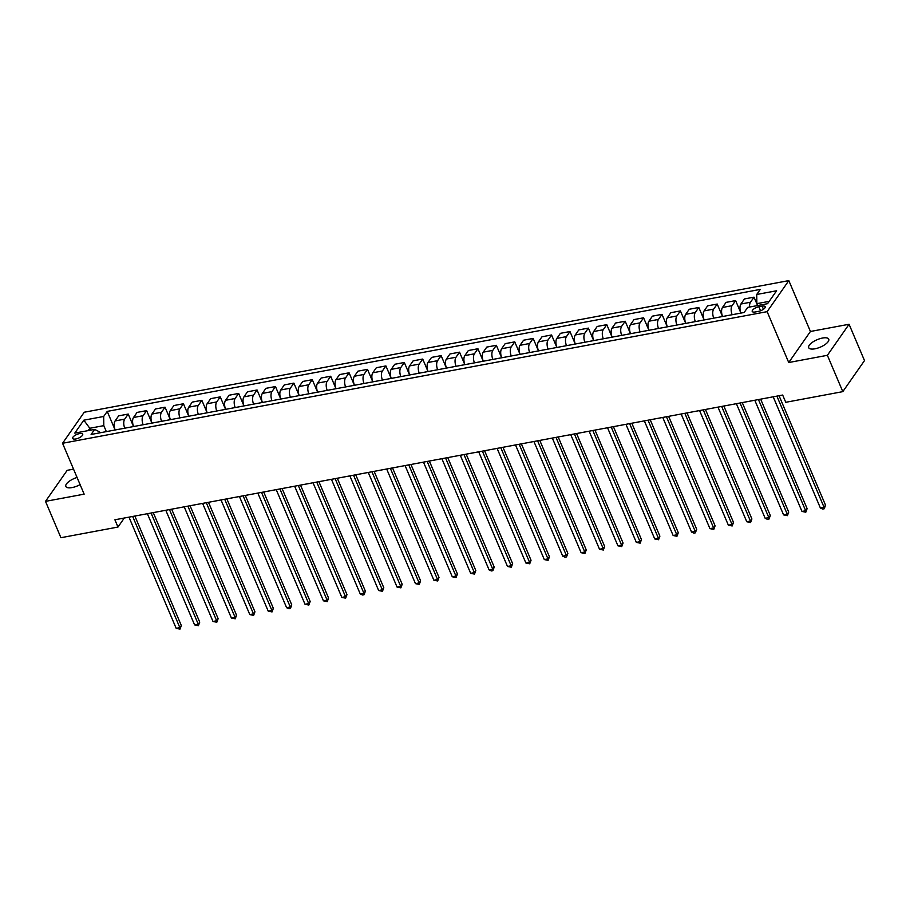 <?xml version="1.0" encoding="UTF-8"?>
<svg xmlns="http://www.w3.org/2000/svg" width="910" height="910" viewBox="0 0 910 910"><rect width="100%" height="100%" fill="white"/><g stroke="black" fill="none" stroke-linecap="round" stroke-linejoin="round"><path stroke-width="1.36" d="M77.066 477.466A10.886 4.038 -23 0 0 65.838 486.452A10.886 4.038 -23 0 0 72.106 487.567A10.886 4.038 -23 0 0 80.114 484.62M814.962 348.803A10.886 4.038 -23 0 0 825.052 344.56A10.886 4.038 -23 0 0 828.737 339.18A10.886 4.038 -23 0 0 822.469 338.054A10.886 4.038 -23 0 0 812.391 342.296A10.886 4.038 -23 0 0 808.694 347.677A10.886 4.038 -23 0 0 814.962 348.803M75.803 438.973A5.437 2.025 -23 0 0 80.842 436.857A5.437 2.025 -23 0 0 82.685 434.161A5.437 2.025 -23 0 0 79.557 433.604A5.437 2.025 -23 0 0 74.518 435.719A5.437 2.025 -23 0 0 72.663 438.415A5.437 2.025 -23 0 0 75.803 438.973M73.539 469.139L67.192 470.322L45.5 501.364L60.925 537.708L117.981 527.049L124.283 518.029M788.822 280.61L84.243 412.23L62.551 443.272L767.13 311.652L788.822 280.61L810.423 331.479L788.731 362.521L827.383 355.31L849.076 324.267L810.423 331.479M849.076 324.267L864.5 360.599L842.808 391.641L827.383 355.31M842.808 391.641L785.751 402.3L782.668 395.042L114.899 519.781L117.981 527.049M762.136 306.17L758.894 306.772A5.278 1.956 -23 0 0 754.015 308.82A5.278 1.956 -23 0 0 752.217 311.425A5.278 1.956 -23 0 0 755.255 311.971L758.496 311.368A5.278 1.956 -23 0 0 763.388 309.309A5.278 1.956 -23 0 0 765.173 306.704A5.278 1.956 -23 0 0 762.136 306.17L763.444 309.263M769.212 301.346L756.847 303.656L756.722 294.476L760.271 289.403L107.232 411.4L115.126 429.986M756.722 294.476L776.605 290.768L767.574 303.69L747.702 307.398L744.153 312.483L91.114 434.468L94.651 429.395L74.779 433.114L83.811 420.192L103.683 416.473L107.232 411.4M45.5 501.364L84.152 494.153L62.551 443.272M788.731 362.521L767.13 311.652M94.651 429.395L99.474 431.852L99.884 432.83M90.625 430.146L89.817 428.257L88.179 430.601M757.655 305.544L756.847 303.656M106.345 431.624L103.808 425.641L89.817 428.257L83.811 420.192M749.578 307.045A6.802 3.219 -100.6 0 1 750.488 302.234L754.026 297.161L757.598 305.555M115.183 429.975A6.802 3.219 -100.6 0 1 115.115 420.932L118.664 415.859L128.23 414.061L133.531 426.551M133.588 426.54A6.802 3.219 -100.6 0 1 133.52 417.497L137.069 412.412L146.635 410.626L151.936 423.104M151.993 423.093A6.802 3.219 -100.6 0 1 151.924 414.05L155.474 408.977L165.04 407.191L170.341 419.669M170.398 419.658A6.802 3.219 -100.6 0 1 170.329 410.615L173.878 405.541L183.445 403.756L188.745 416.234M188.802 416.223A6.802 3.219 -100.6 0 1 188.734 407.179L192.283 402.095L201.849 400.309L207.15 412.799M207.207 412.787A6.802 3.219 -100.6 0 1 207.139 403.733L210.688 398.66L220.254 396.874L225.555 409.352M225.612 409.341A6.802 3.219 -100.6 0 1 225.543 400.298L229.093 395.224L238.67 393.438L243.96 405.917M244.028 405.905A6.802 3.219 -100.6 0 1 243.948 396.862L247.497 391.789L257.075 389.992L262.364 402.482M262.433 402.47A6.802 3.219 -100.6 0 1 262.353 393.427L265.902 388.342L275.48 386.557L280.769 399.035M280.837 399.035A6.802 3.219 -100.6 0 1 280.769 389.98L284.307 384.907L293.885 383.121L299.185 395.6M299.242 395.588A6.802 3.219 -100.6 0 1 299.174 386.545L302.723 381.472L312.289 379.686L317.59 392.164M317.647 392.153A6.802 3.219 -100.6 0 1 317.579 383.11L321.128 378.037L330.694 376.239L335.995 388.729M336.052 388.718A6.802 3.219 -100.6 0 1 335.983 379.675L339.532 374.59L349.099 372.804L354.399 385.283M354.456 385.271A6.802 3.219 -100.6 0 1 354.388 376.228L357.937 371.155L367.503 369.369L372.804 381.847M372.861 381.836A6.802 3.219 -100.6 0 1 372.793 372.793L376.342 367.72L385.908 365.934L391.209 378.412M391.266 378.401A6.802 3.219 -100.6 0 1 391.198 369.358L394.747 364.273L404.313 362.487L409.614 374.977M409.671 374.965A6.802 3.219 -100.6 0 1 409.602 365.911L413.151 360.838L422.729 359.052L428.018 371.53M428.087 371.519A6.802 3.219 -100.6 0 1 428.007 362.476L431.556 357.402L441.134 355.617L446.423 368.095M446.491 368.084A6.802 3.219 -100.6 0 1 446.412 359.04L449.961 353.967L459.539 352.17L464.828 364.66M464.896 364.648A6.802 3.219 -100.6 0 1 464.828 355.605L468.366 350.521L477.943 348.735L483.244 361.213M483.301 361.202A6.802 3.219 -100.6 0 1 483.233 352.159L486.782 347.085L496.348 345.299L501.649 357.778M501.706 357.766A6.802 3.219 -100.6 0 1 501.637 348.723L505.186 343.65L514.753 341.864L520.054 354.343M520.111 354.331A6.802 3.219 -100.6 0 1 520.042 345.288L523.591 340.215L533.158 338.418L538.458 350.907M538.515 350.896A6.802 3.219 -100.6 0 1 538.447 341.841L541.996 336.768L551.562 334.982L556.863 347.461M556.92 347.449A6.802 3.219 -100.6 0 1 556.852 338.406L560.401 333.333L569.967 331.547L575.268 344.025M575.325 344.014A6.802 3.219 -100.6 0 1 575.256 334.971L578.805 329.898L588.372 328.112L593.673 340.59M593.73 340.579A6.802 3.219 -100.6 0 1 593.661 331.536L597.21 326.451L606.788 324.665L612.077 337.155M612.146 337.144A6.802 3.219 -100.6 0 1 612.066 328.089L615.615 323.016L625.193 321.23L630.482 333.708M630.55 333.697A6.802 3.219 -100.6 0 1 630.471 324.654L634.02 319.581L643.597 317.795L648.898 330.273M648.955 330.262A6.802 3.219 -100.6 0 1 648.887 321.219L652.424 316.145L662.002 314.348L667.303 326.838M667.36 326.826A6.802 3.219 -100.6 0 1 667.292 317.783L670.841 312.699L680.407 310.913L685.708 323.391M685.765 323.38A6.802 3.219 -100.6 0 1 685.696 314.337L689.245 309.263L698.812 307.478L704.112 319.956M704.169 319.945A6.802 3.219 -100.6 0 1 704.101 310.901L707.65 305.828L717.216 304.042L722.517 316.521M722.574 316.509A6.802 3.219 -100.6 0 1 722.506 307.466L726.055 302.382L735.621 300.596L740.922 313.086M740.979 313.074A6.802 3.219 -100.6 0 1 740.911 304.02L744.46 298.946L754.026 297.161M732.152 314.724A6.802 3.219 -100.6 0 1 732.072 305.68L735.621 300.596M713.747 318.159A6.802 3.219 -100.6 0 1 713.667 309.116L717.216 304.042M695.331 321.594A6.802 3.219 -100.6 0 1 695.263 312.551L698.812 307.478M676.926 325.041A6.802 3.219 -100.6 0 1 676.858 315.986L680.407 310.913M658.521 328.476A6.802 3.219 -100.6 0 1 658.453 319.433L662.002 314.348M640.117 331.911A6.802 3.219 -100.6 0 1 640.048 322.868L643.597 317.795M621.712 335.346A6.802 3.219 -100.6 0 1 621.644 326.303L625.193 321.23M603.307 338.793A6.802 3.219 -100.6 0 1 603.239 329.738L606.788 324.665M584.903 342.228A6.802 3.219 -100.6 0 1 584.834 333.185L588.372 328.112M566.498 345.663A6.802 3.219 -100.6 0 1 566.429 336.62L569.967 331.547M548.093 349.099A6.802 3.219 -100.6 0 1 548.013 340.056L551.562 334.982M529.688 352.545A6.802 3.219 -100.6 0 1 529.609 343.502L533.158 338.418M511.272 355.981A6.802 3.219 -100.6 0 1 511.204 346.938L514.753 341.864M492.867 359.416A6.802 3.219 -100.6 0 1 492.799 350.373L496.348 345.299M474.463 362.863A6.802 3.219 -100.6 0 1 474.394 353.808L477.943 348.735M456.058 366.298A6.802 3.219 -100.6 0 1 455.99 357.255L459.539 352.17M437.653 369.733A6.802 3.219 -100.6 0 1 437.585 360.69L441.134 355.617M419.248 373.168A6.802 3.219 -100.6 0 1 419.18 364.125L422.729 359.052M400.844 376.615A6.802 3.219 -100.6 0 1 400.775 367.572L404.313 362.487M382.439 380.05A6.802 3.219 -100.6 0 1 382.371 371.007L385.908 365.934M364.034 383.485A6.802 3.219 -100.6 0 1 363.954 374.442L367.503 369.369M345.629 386.921A6.802 3.219 -100.6 0 1 345.55 377.877L349.099 372.804M327.213 390.367A6.802 3.219 -100.6 0 1 327.145 381.324L330.694 376.239M308.808 393.802A6.802 3.219 -100.6 0 1 308.74 384.759L312.289 379.686M290.404 397.238A6.802 3.219 -100.6 0 1 290.336 388.195L293.885 383.121M271.999 400.684A6.802 3.219 -100.6 0 1 271.931 391.63L275.48 386.557M253.594 404.12A6.802 3.219 -100.6 0 1 253.526 395.076L257.075 389.992M235.189 407.555A6.802 3.219 -100.6 0 1 235.121 398.512L238.67 393.438M216.785 410.99A6.802 3.219 -100.6 0 1 216.716 401.947L220.254 396.874M198.38 414.437A6.802 3.219 -100.6 0 1 198.312 405.394L201.849 400.309M179.975 417.872A6.802 3.219 -100.6 0 1 179.896 408.829L183.445 403.756M161.57 421.307A6.802 3.219 -100.6 0 1 161.491 412.264L165.04 407.191M143.154 424.754A6.802 3.219 -100.6 0 1 143.086 415.699L146.635 410.626M124.75 428.189A6.802 3.219 -100.6 0 1 124.681 419.146L128.23 414.061M103.683 416.473L103.808 425.641M776.878 396.123L824.073 507.314L820.388 507.996L773.193 396.805M779.051 395.713L825.541 505.209L824.073 507.314L824.21 508.77L822.731 509.054L820.388 507.996M825.541 505.209L824.21 508.77M758.462 399.558L805.668 510.749L801.983 511.431L754.788 400.241M760.646 399.149L807.124 508.644L805.668 510.749L805.805 512.216L801.983 511.431M807.124 508.644L805.805 512.216M740.058 402.993L787.264 514.184L783.578 514.878L736.383 403.687M742.241 402.584L788.72 512.091L787.264 514.184L787.4 515.651L783.578 514.878M788.72 512.091L787.4 515.651M721.653 406.429L768.848 517.619L765.173 518.313L717.979 407.123M723.837 406.031L770.315 515.526L768.848 517.619L768.984 519.087L767.517 519.371L765.173 518.313M770.315 515.526L768.984 519.087M703.248 409.875L750.443 521.066L746.769 521.749L699.562 410.558M705.432 409.466L751.91 518.962L750.443 521.066L750.579 522.533L746.769 521.749M751.91 518.962L750.579 522.533M684.843 413.311L732.038 524.501L728.364 525.184L681.158 413.993M687.027 412.901L733.505 522.408L732.038 524.501L732.175 525.969L728.364 525.184M733.505 522.408L732.175 525.969M666.438 416.746L713.633 527.937L709.948 528.63L662.753 417.44M668.622 416.336L715.101 525.843L713.633 527.937L713.77 529.404L709.948 528.63M715.101 525.843L713.77 529.404M648.034 420.192L695.229 531.372L691.543 532.066L644.348 420.875M650.218 419.783L696.696 529.279L695.229 531.372L695.365 532.839L693.898 533.124L691.543 532.066M696.696 529.279L695.365 532.839M629.629 423.628L676.824 534.818L673.138 535.501L625.943 424.31M631.813 423.218L678.291 532.714L676.824 534.818L676.96 536.286L673.138 535.501M678.291 532.714L676.96 536.286M611.224 427.063L658.419 538.254L654.734 538.936L607.539 427.757M613.408 426.653L659.886 536.161L658.419 538.254L658.556 539.721L654.734 538.936M659.886 536.161L658.556 539.721M592.819 430.498L640.014 541.689L636.329 542.383L589.134 431.192M594.992 430.1L641.482 539.596L640.014 541.689L640.151 543.156L636.329 542.383M641.482 539.596L640.151 543.156M574.403 433.945L621.61 545.135L617.924 545.818L570.729 434.627M576.587 433.535L623.066 543.031L621.61 545.135L621.746 546.603L617.924 545.818M623.066 543.031L621.746 546.603M555.999 437.38L603.205 548.571L599.519 549.253L552.324 438.063M558.183 436.971L604.661 546.466L603.205 548.571L603.341 550.038L599.519 549.253M604.661 546.466L603.341 550.038M537.594 440.815L584.789 552.006L581.115 552.7L533.92 441.509M539.778 440.406L586.256 549.913L584.789 552.006L584.925 553.473L581.115 552.7M586.256 549.913L584.925 553.473M519.189 444.262L566.384 555.441L562.71 556.135L515.504 444.945M521.373 443.852L567.851 553.348L566.384 555.441L566.52 556.909L565.053 557.193L562.71 556.135M567.851 553.348L566.52 556.909M500.784 447.697L547.979 558.888L544.305 559.57L497.099 448.38M502.968 447.288L549.447 556.784L547.979 558.888L548.116 560.355L544.305 559.57M549.447 556.784L548.116 560.355M482.38 451.132L529.574 562.323L525.889 563.006L478.694 451.826M484.564 450.723L531.042 560.23L529.574 562.323L529.711 563.79L525.889 563.006M531.042 560.23L529.711 563.79M463.975 454.568L511.17 565.758L507.484 566.452L460.289 455.262M466.159 454.158L512.637 563.665L511.17 565.758L511.306 567.226L507.484 566.452M512.637 563.665L511.306 567.226M445.57 458.014L492.765 569.205L489.079 569.887L441.885 458.697M447.754 457.605L494.232 567.101L492.765 569.205L492.901 570.661L491.434 570.945L489.079 569.887M494.232 567.101L492.901 570.661M427.165 461.45L474.36 572.64L470.675 573.323L423.48 462.132M429.349 461.04L475.828 570.536L474.36 572.64L474.497 574.108L470.675 573.323M475.828 570.536L474.497 574.108M408.761 464.885L455.955 576.075L452.27 576.769L405.075 465.579M410.933 464.475L457.423 573.982L455.955 576.075L456.092 577.543L452.27 576.769M457.423 573.982L456.092 577.543M390.345 468.32L437.551 579.511L433.865 580.205L386.67 469.014M392.528 467.922L439.007 577.418L437.551 579.511L437.687 580.978L433.865 580.205M439.007 577.418L437.687 580.978M371.94 471.767L419.146 582.957L415.46 583.64L368.266 472.449M374.124 471.357L420.602 580.853L419.146 582.957L419.283 584.425L415.46 583.64M420.602 580.853L419.283 584.425M353.535 475.202L400.73 586.393L397.056 587.075L349.861 475.885M355.719 474.792L402.197 584.288L400.73 586.393L400.866 587.86L397.056 587.075M402.197 584.288L400.866 587.86M335.13 478.637L382.325 589.828L378.651 590.522L331.445 479.331M337.314 478.228L383.792 587.735L382.325 589.828L382.462 591.295L378.651 590.522M383.792 587.735L382.462 591.295M316.726 482.084L363.92 593.263L360.246 593.957L313.04 482.766M318.909 481.674L365.388 591.17L363.92 593.263L364.057 594.731L362.589 595.015L360.246 593.957M365.388 591.17L364.057 594.731M298.321 485.519L345.516 596.71L341.83 597.392L294.635 486.202M300.505 485.11L346.983 594.605L345.516 596.71L345.652 598.177L341.83 597.392M346.983 594.605L345.652 598.177M279.916 488.954L327.111 600.145L323.425 600.827L276.231 489.648M282.1 488.545L328.578 598.052L327.111 600.145L327.247 601.612L323.425 600.827M328.578 598.052L327.247 601.612M261.511 492.39L308.706 603.58L305.021 604.274L257.826 493.084M263.695 491.991L310.173 601.487L308.706 603.58L308.843 605.048L305.021 604.274M310.173 601.487L308.843 605.048M243.106 495.836L290.301 607.027L286.616 607.709L239.421 496.519M245.29 495.427L291.769 604.922L290.301 607.027L290.438 608.483L288.959 608.767L286.616 607.709M291.769 604.922L290.438 608.483M224.702 499.272L271.897 610.462L268.211 611.145L221.016 499.954M226.874 498.862L273.364 608.358L271.897 610.462L272.033 611.929L268.211 611.145M273.364 608.358L272.033 611.929M206.286 502.707L253.492 613.897L249.806 614.591L202.612 503.401M208.47 502.297L254.948 611.804L253.492 613.897L253.628 615.365L249.806 614.591M254.948 611.804L253.628 615.365M187.881 506.142L235.087 617.333L231.402 618.027L184.207 506.836M190.065 505.744L236.543 615.24L235.087 617.333L235.224 618.8L231.402 618.027M236.543 615.24L235.224 618.8M169.476 509.589L216.671 620.779L212.997 621.462L165.802 510.271M171.66 509.179L218.138 618.675L216.671 620.779L216.807 622.247L212.997 621.462M218.138 618.675L216.807 622.247M151.071 513.024L198.266 624.214L194.592 624.897L147.386 513.706M153.255 512.614L199.734 622.121L198.266 624.214L198.403 625.682L194.592 624.897M199.734 622.121L198.403 625.682M132.667 516.459L179.862 627.65L176.187 628.344L128.981 517.153M134.851 516.05L181.329 625.557L179.862 627.65L179.998 629.117L176.187 628.344M181.329 625.557L179.998 629.117M740.911 304.02L750.488 302.234M722.506 307.466L732.072 305.68M704.101 310.901L713.667 309.116M685.696 314.337L695.263 312.551M667.292 317.783L676.858 315.986M648.887 321.219L658.453 319.433M630.471 324.654L640.048 322.868M612.066 328.089L621.644 326.303M593.661 331.536L603.239 329.738M575.256 334.971L584.834 333.185M556.852 338.406L566.429 336.62M538.447 341.841L548.013 340.056M520.042 345.288L529.609 343.502M501.637 348.723L511.204 346.938M483.233 352.159L492.799 350.373M464.828 355.605L474.394 353.808M446.412 359.04L455.99 357.255M428.007 362.476L437.585 360.69M409.602 365.911L419.18 364.125M391.198 369.358L400.775 367.572M372.793 372.793L382.371 371.007M354.388 376.228L363.954 374.442M335.983 379.675L345.55 377.877M317.579 383.11L327.145 381.324M299.174 386.545L308.74 384.759M280.769 389.98L290.336 388.195M262.353 393.427L271.931 391.63M243.948 396.862L253.526 395.076M225.543 400.298L235.121 398.512M207.139 403.733L216.716 401.947M188.734 407.179L198.312 405.394M170.329 410.615L179.896 408.829M151.924 414.05L161.491 412.264M133.52 417.497L143.086 415.699M115.115 420.932L124.681 419.146M760.589 310.765L758.894 306.772"/></g></svg>
